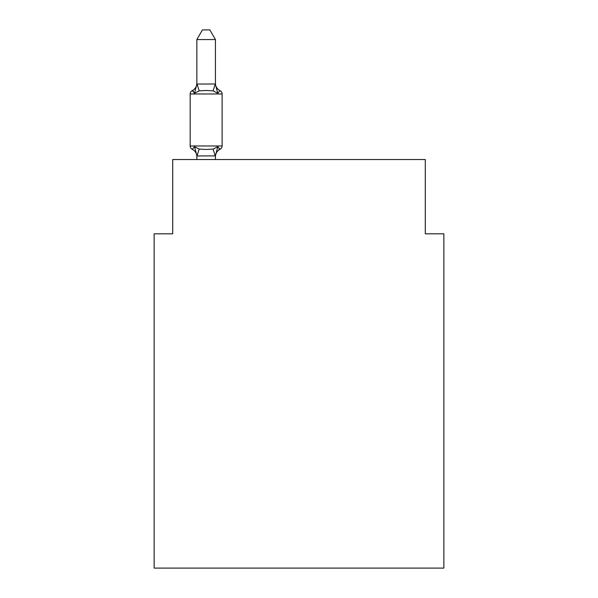 <?xml version="1.0" encoding="UTF-8"?>
<svg xmlns="http://www.w3.org/2000/svg" width="598" height="598" viewBox="0 0 598 598"><rect width="100%" height="100%" fill="white"/><g stroke="black" fill="none" stroke-linecap="round" stroke-linejoin="round"><path stroke-width="0.9" d="M443.858 568.1L443.858 233.818L425.283 233.818L425.283 159.531L172.717 159.531L172.717 233.818L154.142 233.818L154.142 568.1L443.858 568.1M196.854 156.661L196.854 156.661A8.17 8.17 0 0 0 192.257 149.313A3.715 3.715 0 0 1 190.171 145.972A3.715 3.715 0 0 0 192.257 149.313L194.537 146.697L192.257 149.313A3.715 3.715 0 0 1 190.171 145.972A3.715 3.715 0 0 0 192.257 149.313L194.537 146.697L192.257 149.313A3.715 3.715 0 0 1 190.171 145.972A3.715 3.715 0 0 0 192.257 149.313L194.537 146.697L192.257 149.313A3.715 3.715 0 0 1 190.171 145.972A3.715 3.715 0 0 0 192.257 149.313A3.715 3.715 0 0 1 190.171 145.972A3.715 3.715 0 0 0 192.257 149.313L194.537 146.697L192.257 149.313A3.715 3.715 0 0 1 190.171 145.972A3.715 3.715 0 0 0 192.257 149.313L194.537 146.697L192.257 149.313A3.715 3.715 0 0 1 190.171 145.972A3.715 3.715 0 0 0 192.257 149.313A3.715 3.715 0 0 1 190.171 145.972A3.715 3.715 0 0 0 192.257 149.313A3.715 3.715 0 0 1 190.171 145.972A3.715 3.715 0 0 0 192.257 149.313L194.537 146.697L192.257 149.313A3.715 3.715 0 0 1 190.171 145.972A3.715 3.715 0 0 0 192.257 149.313A3.715 3.715 0 0 1 190.171 145.972A3.715 3.715 0 0 0 192.257 149.313A3.715 3.715 0 0 1 190.171 145.972A3.715 3.715 0 0 0 192.257 149.313L194.537 146.697L192.257 149.313A3.715 3.715 0 0 1 190.171 145.972A3.715 3.715 0 0 0 192.257 149.313L194.537 146.697L192.257 149.313A3.715 3.715 0 0 1 190.171 145.972A3.715 3.715 0 0 0 192.257 149.313A3.715 3.715 0 0 1 190.171 145.972A3.715 3.715 0 0 0 192.257 149.313A3.715 3.715 0 0 1 190.171 145.972A3.715 3.715 0 0 0 192.257 149.313L194.537 146.697L192.257 149.313A3.715 3.715 0 0 1 190.171 145.972A3.715 3.715 0 0 0 192.257 149.313A3.715 3.715 0 0 1 190.171 145.972A3.715 3.715 0 0 0 192.257 149.313A3.715 3.715 0 0 1 190.171 145.972A3.715 3.715 0 0 0 192.257 149.313L194.537 146.697L192.257 149.313A3.715 3.715 0 0 1 190.171 145.972A3.715 3.715 0 0 0 192.257 149.313L194.537 146.697L192.257 149.313A3.715 3.715 0 0 1 190.171 145.972A3.715 3.715 0 0 0 192.257 149.313A3.715 3.715 0 0 1 190.171 145.972A3.715 3.715 0 0 0 192.257 149.313L194.537 146.697L192.257 149.313A3.715 3.715 0 0 1 190.171 145.972A3.715 3.715 0 0 0 192.257 149.313L194.537 146.697L192.257 149.313A3.715 3.715 0 0 1 190.171 145.972A3.715 3.715 0 0 0 192.257 149.313A3.715 3.715 0 0 1 190.171 145.972A3.715 3.715 0 0 0 192.257 149.313A3.715 3.715 0 0 1 190.171 145.972A3.715 3.715 0 0 0 192.257 149.313L194.537 146.697L192.257 149.313A3.715 3.715 0 0 1 190.171 145.972A3.715 3.715 0 0 0 192.257 149.313A3.715 3.715 0 0 1 190.171 145.972A3.715 3.715 0 0 0 192.257 149.313A3.715 3.715 0 0 1 190.171 145.972A3.715 3.715 0 0 0 192.257 149.313L194.537 146.697L192.257 149.313A3.715 3.715 0 0 1 190.171 145.972A3.715 3.715 0 0 0 192.257 149.313L194.537 146.697L192.257 149.313A3.715 3.715 0 0 1 190.171 145.972A3.715 3.715 0 0 0 192.257 149.313A3.715 3.715 0 0 1 190.171 145.972A3.715 3.715 0 0 0 192.257 149.313L194.537 146.697L192.257 149.313A3.715 3.715 0 0 1 190.171 145.972A3.715 3.715 0 0 0 192.257 149.313L194.537 146.697L192.257 149.313A3.715 3.715 0 0 1 190.171 145.972A3.715 3.715 0 0 0 192.257 149.313A3.715 3.715 0 0 1 190.171 145.972A3.715 3.715 0 0 0 192.257 149.313A3.715 3.715 0 0 1 190.171 145.972A3.715 3.715 0 0 0 192.257 149.313L194.537 146.697L192.257 149.313A3.715 3.715 0 0 1 190.171 145.972A3.715 3.715 0 0 0 192.257 149.313L194.537 146.697L192.257 149.313A3.715 3.715 0 0 1 190.171 145.972A3.715 3.715 0 0 0 192.257 149.313A3.715 3.715 0 0 1 190.171 145.972A3.715 3.715 0 0 0 192.257 149.313L194.537 146.697L192.257 149.313A3.715 3.715 0 0 1 190.171 145.972A3.715 3.715 0 0 0 192.257 149.313L194.537 146.697L192.257 149.313A3.715 3.715 0 0 1 190.171 145.972A3.715 3.715 0 0 0 192.257 149.313A3.715 3.715 0 0 1 190.171 145.972A3.715 3.715 0 0 0 192.257 149.313A3.715 3.715 0 0 1 190.171 145.972A3.715 3.715 0 0 0 192.257 149.313L194.537 146.697L192.257 149.313A3.715 3.715 0 0 1 190.171 145.972A3.715 3.715 0 0 0 192.257 149.313A3.715 3.715 0 0 1 190.171 145.972A3.715 3.715 0 0 0 192.257 149.313A3.715 3.715 0 0 1 190.171 145.972A3.715 3.715 0 0 0 192.257 149.313L194.537 146.697L192.257 149.313A3.715 3.715 0 0 1 190.171 145.972A3.715 3.715 0 0 0 192.257 149.313L194.537 146.697L192.257 149.313A3.715 3.715 0 0 1 190.171 145.972A3.715 3.715 0 0 0 192.257 149.313A3.715 3.715 0 0 1 190.171 145.972A3.715 3.715 0 0 0 192.257 149.313L194.537 146.697L192.257 149.313A3.715 3.715 0 0 1 190.171 145.972A3.715 3.715 0 0 0 192.257 149.313L194.537 146.697L192.257 149.313A3.715 3.715 0 0 1 190.171 145.972A3.715 3.715 0 0 0 192.257 149.313A3.715 3.715 0 0 1 190.171 145.972A3.715 3.715 0 0 0 192.257 149.313A3.715 3.715 0 0 1 190.171 145.972A3.715 3.715 0 0 0 192.257 149.313L194.537 146.697L192.257 149.313A3.715 3.715 0 0 1 190.171 145.972A3.715 3.715 0 0 0 192.257 149.313L194.537 146.697L192.257 149.313L194.537 146.697L192.257 149.313L194.537 146.697L192.257 149.313L194.537 146.697L192.257 149.313L194.537 146.697L192.257 149.313L194.537 146.697L192.257 149.313L194.537 146.697L192.257 149.313L194.537 146.697L192.257 149.313L194.537 146.697L192.257 149.313L194.537 146.697L192.257 149.313L194.537 146.697L192.257 149.313L194.537 146.697L192.257 149.313L194.537 146.697L192.257 149.313L194.537 146.697L199.179 149.089L206.146 149.463L213.112 149.089L217.747 146.697L220.027 149.313A3.715 3.715 0 0 0 222.112 145.972A3.715 3.715 0 0 1 220.027 149.313L218.965 148.805L220.027 149.313A3.715 3.715 0 0 0 222.112 145.972A3.715 3.715 0 0 1 220.027 149.313A3.715 3.715 0 0 0 222.112 145.972A3.715 3.715 0 0 1 220.027 149.313L218.965 148.805L220.027 149.313A3.715 3.715 0 0 0 222.112 145.972A3.715 3.715 0 0 1 220.027 149.313A3.715 3.715 0 0 0 222.112 145.972A3.715 3.715 0 0 1 220.027 149.313L218.965 148.805L220.027 149.313A3.715 3.715 0 0 0 222.112 145.972A3.715 3.715 0 0 1 220.027 149.313A3.715 3.715 0 0 0 222.112 145.972A3.715 3.715 0 0 1 220.027 149.313L218.965 148.805L220.027 149.313A3.715 3.715 0 0 0 222.112 145.972A3.715 3.715 0 0 1 220.027 149.313A3.715 3.715 0 0 0 222.112 145.972A3.715 3.715 0 0 1 220.027 149.313L218.965 148.805L220.027 149.313A3.715 3.715 0 0 0 222.112 145.972A3.715 3.715 0 0 1 220.027 149.313A3.715 3.715 0 0 0 222.112 145.972A3.715 3.715 0 0 1 220.027 149.313L218.965 148.805L220.027 149.313A3.715 3.715 0 0 0 222.112 145.972A3.715 3.715 0 0 1 220.027 149.313A3.715 3.715 0 0 0 222.112 145.972A3.715 3.715 0 0 1 220.027 149.313L218.965 148.805L220.027 149.313A3.715 3.715 0 0 0 222.112 145.972A3.715 3.715 0 0 1 220.027 149.313A3.715 3.715 0 0 0 222.112 145.972A3.715 3.715 0 0 1 220.027 149.313L218.965 148.805L220.027 149.313A3.715 3.715 0 0 0 222.112 145.972A3.715 3.715 0 0 1 220.027 149.313A3.715 3.715 0 0 0 222.112 145.972A3.715 3.715 0 0 1 220.027 149.313L218.965 148.805L220.027 149.313A3.715 3.715 0 0 0 222.112 145.972A3.715 3.715 0 0 1 220.027 149.313A3.715 3.715 0 0 0 222.112 145.972A3.715 3.715 0 0 1 220.027 149.313L218.965 148.805L220.027 149.313A3.715 3.715 0 0 0 222.112 145.972A3.715 3.715 0 0 1 220.027 149.313A3.715 3.715 0 0 0 222.112 145.972A3.715 3.715 0 0 1 220.027 149.313L218.965 148.805L220.027 149.313A3.715 3.715 0 0 0 222.112 145.972A3.715 3.715 0 0 1 220.027 149.313A3.715 3.715 0 0 0 222.112 145.972A3.715 3.715 0 0 1 220.027 149.313L218.965 148.805L220.027 149.313A3.715 3.715 0 0 0 222.112 145.972A3.715 3.715 0 0 1 220.027 149.313A3.715 3.715 0 0 0 222.112 145.972A3.715 3.715 0 0 1 220.027 149.313L218.965 148.805L220.027 149.313A3.715 3.715 0 0 0 222.112 145.972A3.715 3.715 0 0 1 220.027 149.313A3.715 3.715 0 0 0 222.112 145.972A3.715 3.715 0 0 1 220.027 149.313L218.965 148.805L220.027 149.313A3.715 3.715 0 0 0 222.112 145.972A3.715 3.715 0 0 1 220.027 149.313A3.715 3.715 0 0 0 222.112 145.972A3.715 3.715 0 0 1 220.027 149.313L218.965 148.805L220.027 149.313A3.715 3.715 0 0 0 222.112 145.972A3.715 3.715 0 0 1 220.027 149.313A3.715 3.715 0 0 0 222.112 145.972A3.715 3.715 0 0 1 220.027 149.313L218.965 148.805L220.027 149.313A3.715 3.715 0 0 0 222.112 145.972A3.715 3.715 0 0 1 220.027 149.313A3.715 3.715 0 0 0 222.112 145.972A3.715 3.715 0 0 1 220.027 149.313L218.965 148.805L220.027 149.313A3.715 3.715 0 0 0 222.112 145.972A3.715 3.715 0 0 1 220.027 149.313A3.715 3.715 0 0 0 222.112 145.972A3.715 3.715 0 0 1 220.027 149.313L218.965 148.805L220.027 149.313A3.715 3.715 0 0 0 222.112 145.972A3.715 3.715 0 0 1 220.027 149.313A3.715 3.715 0 0 0 222.112 145.972A3.715 3.715 0 0 1 220.027 149.313L218.965 148.805L220.027 149.313A3.715 3.715 0 0 0 222.112 145.972A3.715 3.715 0 0 1 220.027 149.313A3.715 3.715 0 0 0 222.112 145.972A3.715 3.715 0 0 1 220.027 149.313L218.965 148.805L220.027 149.313A3.715 3.715 0 0 0 222.112 145.972A3.715 3.715 0 0 1 220.027 149.313A3.715 3.715 0 0 0 222.112 145.972A3.715 3.715 0 0 1 220.027 149.313L218.965 148.805L220.027 149.313A3.715 3.715 0 0 0 222.112 145.972A3.715 3.715 0 0 1 220.027 149.313A3.715 3.715 0 0 0 222.112 145.972A3.715 3.715 0 0 1 220.027 149.313L218.965 148.805L220.027 149.313A3.715 3.715 0 0 0 222.112 145.972A3.715 3.715 0 0 1 220.027 149.313A3.715 3.715 0 0 0 222.112 145.972A3.715 3.715 0 0 1 220.027 149.313L218.965 148.805L220.027 149.313A3.715 3.715 0 0 0 222.112 145.972A3.715 3.715 0 0 1 220.027 149.313A3.715 3.715 0 0 0 222.112 145.972A3.715 3.715 0 0 1 220.027 149.313L218.965 148.805L220.027 149.313A3.715 3.715 0 0 0 222.112 145.972A3.715 3.715 0 0 1 220.027 149.313A3.715 3.715 0 0 0 222.112 145.972A3.715 3.715 0 0 1 220.027 149.313L218.965 148.805L220.027 149.313A3.715 3.715 0 0 0 222.112 145.972A3.715 3.715 0 0 1 220.027 149.313A3.715 3.715 0 0 0 222.112 145.972A3.715 3.715 0 0 1 220.027 149.313L218.965 148.805L220.027 149.313A3.715 3.715 0 0 0 222.112 145.972A3.715 3.715 0 0 1 220.027 149.313A3.715 3.715 0 0 0 222.112 145.972A3.715 3.715 0 0 1 220.027 149.313L218.965 148.805M215.43 39.558L196.854 39.558L202.43 29.9L209.853 29.9L215.43 39.558L215.43 84.378L217.747 93.243L220.027 90.634L217.747 93.243L213.112 90.851L206.146 90.485L199.179 90.851L194.537 93.243L192.257 90.634A3.715 3.715 0 0 0 190.171 93.968A3.715 3.715 0 0 1 192.257 90.634L193.318 91.143L192.257 90.634A3.715 3.715 0 0 0 190.171 93.968L190.171 145.972L222.112 145.972A3.715 3.715 0 0 1 220.027 149.313A3.715 3.715 0 0 0 222.112 145.972L222.112 93.968A3.715 3.715 0 0 0 220.027 90.634A3.715 3.715 0 0 1 222.112 93.968A3.715 3.715 0 0 0 220.027 90.634L217.747 93.243L220.027 90.634A3.715 3.715 0 0 1 222.112 93.968A3.715 3.715 0 0 0 220.027 90.634A3.715 3.715 0 0 1 222.112 93.968A3.715 3.715 0 0 0 220.027 90.634A3.715 3.715 0 0 1 222.112 93.968A3.715 3.715 0 0 0 220.027 90.634L217.747 93.243L220.027 90.634A3.715 3.715 0 0 1 222.112 93.968A3.715 3.715 0 0 0 220.027 90.634A3.715 3.715 0 0 1 222.112 93.968A3.715 3.715 0 0 0 220.027 90.634A3.715 3.715 0 0 1 222.112 93.968A3.715 3.715 0 0 0 220.027 90.634L217.747 93.243L220.027 90.634A3.715 3.715 0 0 1 222.112 93.968A3.715 3.715 0 0 0 220.027 90.634L217.747 93.243L220.027 90.634A3.715 3.715 0 0 1 222.112 93.968A3.715 3.715 0 0 0 220.027 90.634A3.715 3.715 0 0 1 222.112 93.968A3.715 3.715 0 0 0 220.027 90.634L217.747 93.243L220.027 90.634A3.715 3.715 0 0 1 222.112 93.968A3.715 3.715 0 0 0 220.027 90.634L217.747 93.243L220.027 90.634A3.715 3.715 0 0 1 222.112 93.968A3.715 3.715 0 0 0 220.027 90.634A3.715 3.715 0 0 1 222.112 93.968A3.715 3.715 0 0 0 220.027 90.634A3.715 3.715 0 0 1 222.112 93.968A3.715 3.715 0 0 0 220.027 90.634L217.747 93.243L220.027 90.634A3.715 3.715 0 0 1 222.112 93.968A3.715 3.715 0 0 0 220.027 90.634L217.747 93.243L220.027 90.634A3.715 3.715 0 0 1 222.112 93.968A3.715 3.715 0 0 0 220.027 90.634A3.715 3.715 0 0 1 222.112 93.968A3.715 3.715 0 0 0 220.027 90.634L217.747 93.243L220.027 90.634A3.715 3.715 0 0 1 222.112 93.968A3.715 3.715 0 0 0 220.027 90.634L217.747 93.243L220.027 90.634A3.715 3.715 0 0 1 222.112 93.968A3.715 3.715 0 0 0 220.027 90.634A3.715 3.715 0 0 1 222.112 93.968A3.715 3.715 0 0 0 220.027 90.634A3.715 3.715 0 0 1 222.112 93.968A3.715 3.715 0 0 0 220.027 90.634L217.747 93.243L220.027 90.634A3.715 3.715 0 0 1 222.112 93.968A3.715 3.715 0 0 0 220.027 90.634A3.715 3.715 0 0 1 222.112 93.968A3.715 3.715 0 0 0 220.027 90.634A3.715 3.715 0 0 1 222.112 93.968A3.715 3.715 0 0 0 220.027 90.634L217.747 93.243L220.027 90.634A3.715 3.715 0 0 1 222.112 93.968A3.715 3.715 0 0 0 220.027 90.634L217.747 93.243L220.027 90.634A3.715 3.715 0 0 1 222.112 93.968A3.715 3.715 0 0 0 220.027 90.634A3.715 3.715 0 0 1 222.112 93.968A3.715 3.715 0 0 0 220.027 90.634L217.747 93.243L220.027 90.634A3.715 3.715 0 0 1 222.112 93.968A3.715 3.715 0 0 0 220.027 90.634L217.747 93.243L220.027 90.634A3.715 3.715 0 0 1 222.112 93.968A3.715 3.715 0 0 0 220.027 90.634A3.715 3.715 0 0 1 222.112 93.968A3.715 3.715 0 0 0 220.027 90.634A3.715 3.715 0 0 1 222.112 93.968A3.715 3.715 0 0 0 220.027 90.634L217.747 93.243L220.027 90.634A3.715 3.715 0 0 1 222.112 93.968A3.715 3.715 0 0 0 220.027 90.634A3.715 3.715 0 0 1 222.112 93.968A3.715 3.715 0 0 0 220.027 90.634A3.715 3.715 0 0 1 222.112 93.968A3.715 3.715 0 0 0 220.027 90.634L217.747 93.243L220.027 90.634A3.715 3.715 0 0 1 222.112 93.968A3.715 3.715 0 0 0 220.027 90.634L217.747 93.243L220.027 90.634A3.715 3.715 0 0 1 222.112 93.968A3.715 3.715 0 0 0 220.027 90.634A3.715 3.715 0 0 1 222.112 93.968A3.715 3.715 0 0 0 220.027 90.634A3.715 3.715 0 0 1 222.112 93.968A3.715 3.715 0 0 0 220.027 90.634L217.747 93.243L220.027 90.634A3.715 3.715 0 0 1 222.112 93.968A3.715 3.715 0 0 0 220.027 90.634L217.747 93.243L220.027 90.634A3.715 3.715 0 0 1 222.112 93.968A3.715 3.715 0 0 0 220.027 90.634L217.747 93.243L220.027 90.634A3.715 3.715 0 0 1 222.112 93.968A3.715 3.715 0 0 0 220.027 90.634L217.747 93.243L220.027 90.634A3.715 3.715 0 0 1 222.112 93.968A3.715 3.715 0 0 0 220.027 90.634L217.747 93.243L220.027 90.634A3.715 3.715 0 0 1 222.112 93.968A3.715 3.715 0 0 0 220.027 90.634L217.747 93.243L220.027 90.634A3.715 3.715 0 0 1 222.112 93.968A3.715 3.715 0 0 0 220.027 90.634L217.747 93.243L220.027 90.634A3.715 3.715 0 0 1 222.112 93.968A3.715 3.715 0 0 0 220.027 90.634L217.747 93.243L220.027 90.634A3.715 3.715 0 0 1 222.112 93.968A3.715 3.715 0 0 0 220.027 90.634L217.747 93.243L220.027 90.634A3.715 3.715 0 0 1 222.112 93.968A3.715 3.715 0 0 0 220.027 90.634L217.747 93.243L220.027 90.634A3.715 3.715 0 0 1 222.112 93.968A3.715 3.715 0 0 0 220.027 90.634L217.747 93.243L220.027 90.634A3.715 3.715 0 0 1 222.112 93.968A3.715 3.715 0 0 0 220.027 90.634L217.747 93.243L220.027 90.634A3.715 3.715 0 0 1 222.112 93.968A3.715 3.715 0 0 0 220.027 90.634L217.747 93.243L220.027 90.634A3.715 3.715 0 0 1 222.112 93.968A3.715 3.715 0 0 0 220.027 90.634L217.747 93.243L220.027 90.634A3.715 3.715 0 0 1 222.112 93.968A3.715 3.715 0 0 0 220.027 90.634L217.747 93.243L220.027 90.634A3.715 3.715 0 0 1 222.112 93.968A3.715 3.715 0 0 0 220.027 90.634L217.747 93.243L220.027 90.634A3.715 3.715 0 0 1 222.112 93.968L190.171 93.968A3.715 3.715 0 0 1 192.257 90.634L193.318 91.143L192.257 90.634A3.715 3.715 0 0 0 190.171 93.968A3.715 3.715 0 0 1 192.257 90.634L193.318 91.143L192.257 90.634A3.715 3.715 0 0 0 190.171 93.968A3.715 3.715 0 0 1 192.257 90.634L193.318 91.143L192.257 90.634A3.715 3.715 0 0 0 190.171 93.968A3.715 3.715 0 0 1 192.257 90.634L193.318 91.143L192.257 90.634A3.715 3.715 0 0 0 190.171 93.968A3.715 3.715 0 0 1 192.257 90.634L193.318 91.143L192.257 90.634A3.715 3.715 0 0 0 190.171 93.968A3.715 3.715 0 0 1 192.257 90.634L193.318 91.143L192.257 90.634A3.715 3.715 0 0 0 190.171 93.968A3.715 3.715 0 0 1 192.257 90.634L193.318 91.143L192.257 90.634A3.715 3.715 0 0 0 190.171 93.968A3.715 3.715 0 0 1 192.257 90.634L193.318 91.143L192.257 90.634A3.715 3.715 0 0 0 190.171 93.968A3.715 3.715 0 0 1 192.257 90.634L193.318 91.143L192.257 90.634A3.715 3.715 0 0 0 190.171 93.968A3.715 3.715 0 0 1 192.257 90.634L193.318 91.143L192.257 90.634A3.715 3.715 0 0 0 190.171 93.968A3.715 3.715 0 0 1 192.257 90.634L193.318 91.143L192.257 90.634A3.715 3.715 0 0 0 190.171 93.968A3.715 3.715 0 0 1 192.257 90.634L193.318 91.143L192.257 90.634A3.715 3.715 0 0 0 190.171 93.968A3.715 3.715 0 0 1 192.257 90.634L193.318 91.143L192.257 90.634A3.715 3.715 0 0 0 190.171 93.968A3.715 3.715 0 0 1 192.257 90.634L193.318 91.143L192.257 90.634A3.715 3.715 0 0 0 190.171 93.968A3.715 3.715 0 0 1 192.257 90.634L193.318 91.143L192.257 90.634A3.715 3.715 0 0 0 190.171 93.968A3.715 3.715 0 0 1 192.257 90.634L193.318 91.143L192.257 90.634A3.715 3.715 0 0 0 190.171 93.968A3.715 3.715 0 0 1 192.257 90.634L193.318 91.143L192.257 90.634A3.715 3.715 0 0 0 190.171 93.968A3.715 3.715 0 0 1 192.257 90.634L193.318 91.143L192.257 90.634A3.715 3.715 0 0 0 190.171 93.968A3.715 3.715 0 0 1 192.257 90.634L193.318 91.143L192.257 90.634A3.715 3.715 0 0 0 190.171 93.968A3.715 3.715 0 0 1 192.257 90.634L193.318 91.143L192.257 90.634A3.715 3.715 0 0 0 190.171 93.968A3.715 3.715 0 0 1 192.257 90.634L193.318 91.143L192.257 90.634A3.715 3.715 0 0 0 190.171 93.968A3.715 3.715 0 0 1 192.257 90.634L193.318 91.143L192.257 90.634A3.715 3.715 0 0 0 190.171 93.968A3.715 3.715 0 0 1 192.257 90.634L193.318 91.143L192.257 90.634A3.715 3.715 0 0 0 190.171 93.968A3.715 3.715 0 0 1 192.257 90.634L193.318 91.143L192.257 90.634A3.715 3.715 0 0 0 190.171 93.968A3.715 3.715 0 0 1 192.257 90.634L193.318 91.143L192.257 90.634A3.715 3.715 0 0 0 190.171 93.968A3.715 3.715 0 0 1 192.257 90.634L193.318 91.143M217.747 146.697L220.027 149.313L217.747 146.697L220.027 149.313L217.747 146.697L220.027 149.313L217.747 146.697L220.027 149.313L217.747 146.697L220.027 149.313L217.747 146.697L220.027 149.313L217.747 146.697L220.027 149.313L217.747 146.697L220.027 149.313L217.747 146.697L220.027 149.313L217.747 146.697L220.027 149.313L217.747 146.697L220.027 149.313L217.747 146.697L220.027 149.313L217.747 146.697L220.027 149.313L217.747 146.697L220.027 149.313L217.747 146.697L220.027 149.313L217.747 146.697L220.027 149.313L217.747 146.697L220.027 149.313L217.747 146.697L220.027 149.313L217.747 146.697L220.027 149.313L217.747 146.697L220.027 149.313L217.747 146.697L220.027 149.313L217.747 146.697L220.027 149.313L217.747 146.697L220.027 149.313L217.747 146.697L220.027 149.313L217.747 146.697L220.027 149.313L217.747 146.697L220.027 149.313L217.747 146.697L220.027 149.313L217.747 146.697L215.43 155.899L197.004 155.943L196.854 155.562L196.854 159.531M196.854 83.286A8.17 8.17 0 0 1 192.257 90.634L194.537 93.243L192.257 90.634A3.715 3.715 0 0 0 190.171 93.968M196.854 39.558L196.854 84.049L215.28 83.997L215.43 84.378M217.747 93.243L220.027 90.634A8.17 8.17 0 0 1 215.43 83.286M194.537 93.243L196.854 84.049M215.43 159.531L215.43 155.899M194.537 146.697L196.854 155.562M220.027 149.313A8.17 8.17 0 0 0 215.43 156.661M199.179 149.089L197.004 155.943M213.112 149.089L215.28 155.943M197.004 83.997L199.179 90.851M215.28 83.997L213.112 90.851"/></g></svg>
